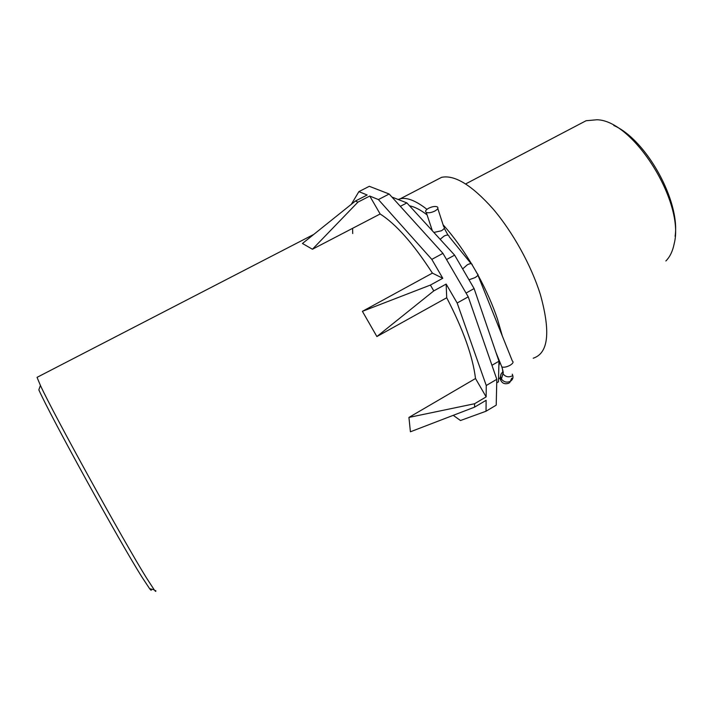 <?xml version="1.0" encoding="UTF-8"?>
<svg xmlns="http://www.w3.org/2000/svg" width="711" height="711" viewBox="0 0 711 711"><rect width="100%" height="100%" fill="white"/><g stroke="black" fill="none" stroke-linecap="round" stroke-linejoin="round"><path stroke-width="1.07" d="M351.341 204.261L358.886 191.623L369.311 186.3L389.175 194.014L442.935 253.356L468.238 296.825L496.802 379.301L496.216 405.154L486.031 411.225L460.479 420.521L453.316 415.384M486.155 396.889L475.508 378.519C472.788 356.407 463.19 329.486 446.712 297.758L446.153 284.071L457.164 303.019L486.253 385.513L486.155 396.889L474.566 403.741L474.593 407.136L486.128 400.302L486.031 411.225M37.514 377.106L37.034 377.354L40.42 385.424L38.829 389.841C50.863 416.904 119.732 542.004 142.084 577.279L149.621 588.69C151.132 590.637 151.621 590.761 151.105 589.063M40.42 385.424C52.89 412.86 123.981 541.924 146.617 578.132L154.225 589.828C155.593 591.65 156.091 591.89 155.709 590.557M352.718 233.581L352.603 228.32M358.886 191.623L367.169 194.992L355.393 201.044L357.935 202.128L369.764 196.049L378.412 199.569L389.175 194.014M378.412 199.569L431.808 259.382L442.935 253.356M457.164 303.019L468.238 296.825M486.253 385.513L496.802 379.301M391.921 197.045L406.888 202.911L454.622 255.142L474.104 288.568L498.971 361.206L498.455 381.834L496.722 382.856M498.971 361.206L491.95 365.294M474.104 288.568L466.052 293.065M454.622 255.142L446.535 259.542M406.888 202.911L400.329 206.332M369.764 196.049L380.154 213.984C396.018 224.107 413.438 243.82 432.404 273.122L362.397 311.338L430.404 285.067L433.781 290.897L446.153 284.071M431.808 259.382L442.784 278.268L432.404 273.122M409.554 205.834C414.584 206.759 420.423 209.772 427.071 214.864M499.851 362.032L498.855 365.818M477.632 274.437C485.951 289.661 492.554 304.53 497.46 319.043L502.322 335.992M398.142 199.489L400.346 198.751C407.056 197.223 415.926 200.751 426.947 209.327M443.095 224.783C455.28 238.381 466.7 254.76 477.357 273.931M435.79 180.345L441.602 177.332C454.613 174.639 471.677 185.064 492.785 208.607C512.658 231.777 531.277 265.416 540.378 294.567C550.794 332.117 548.403 353.34 533.188 358.22M579.589 124.141L586.06 120.737L596.902 119.768C633.208 120.159 685.022 202.386 674.188 243.713C672.704 251.152 669.931 256.911 665.869 260.981M613.797 125.5C646.308 139.605 680.418 201.257 675.103 236.301M442.784 278.268L430.404 285.067M380.154 213.984L312.44 249.232L302.451 243.491L355.393 201.044M312.44 249.232L357.935 202.128M475.508 378.519L408.941 417.419L474.566 403.741M408.941 417.419L410.407 431.79L474.593 407.136M446.712 297.758L376.883 336.552L433.781 290.897M362.397 311.338L376.883 336.552M434.848 211.043C437.816 209.301 438.625 207.914 437.256 206.865C435.105 206.092 432.244 206.537 428.671 208.216C425.693 209.949 424.885 211.345 426.253 212.402C428.404 213.176 431.266 212.722 434.848 211.043M433.87 232.435L441.327 230.808C444.259 229.066 445.042 227.644 443.664 226.551L437.789 208.51M471.144 263.71L449.148 236.647C448.89 234.781 447.219 234.577 444.153 236.034L440.153 239.305M462.648 268.909L467.403 264.732C470.495 263.212 472.131 263.354 472.326 265.167L477.445 273.957C478.734 274.642 477.899 275.868 474.939 277.645L468.993 279.796M501.237 365.454L501.85 366.956C503.966 367.605 506.747 367.027 510.178 365.223C513.013 363.392 513.742 362.006 512.373 361.055L477.934 275.184M502.304 372.404C500.366 374.35 500.082 376.581 501.442 379.079C503.886 382.145 506.872 382.891 510.418 381.309C513.022 379.461 513.635 377.088 512.258 374.19M509.751 382.571L511.76 378.163M502.499 368.76L502.926 373.737C505.397 376.83 508.418 377.577 512 375.986M501.353 373.524L499.949 378.145C501.371 383.096 504.383 384.767 508.969 383.14M149.621 588.69L154.225 589.828M400.346 198.751L441.602 177.332M465.687 183.918L586.06 120.737M37.034 377.354L313.507 234.541M447.992 235.128L444.251 228.178M432.359 230.782L426.253 212.402M498.527 378.767L499.949 378.145L500.979 379.505L501.442 379.079L502.926 373.737C502.704 372.511 504.312 375.284 501.85 366.956L496.002 352.532"/></g></svg>
